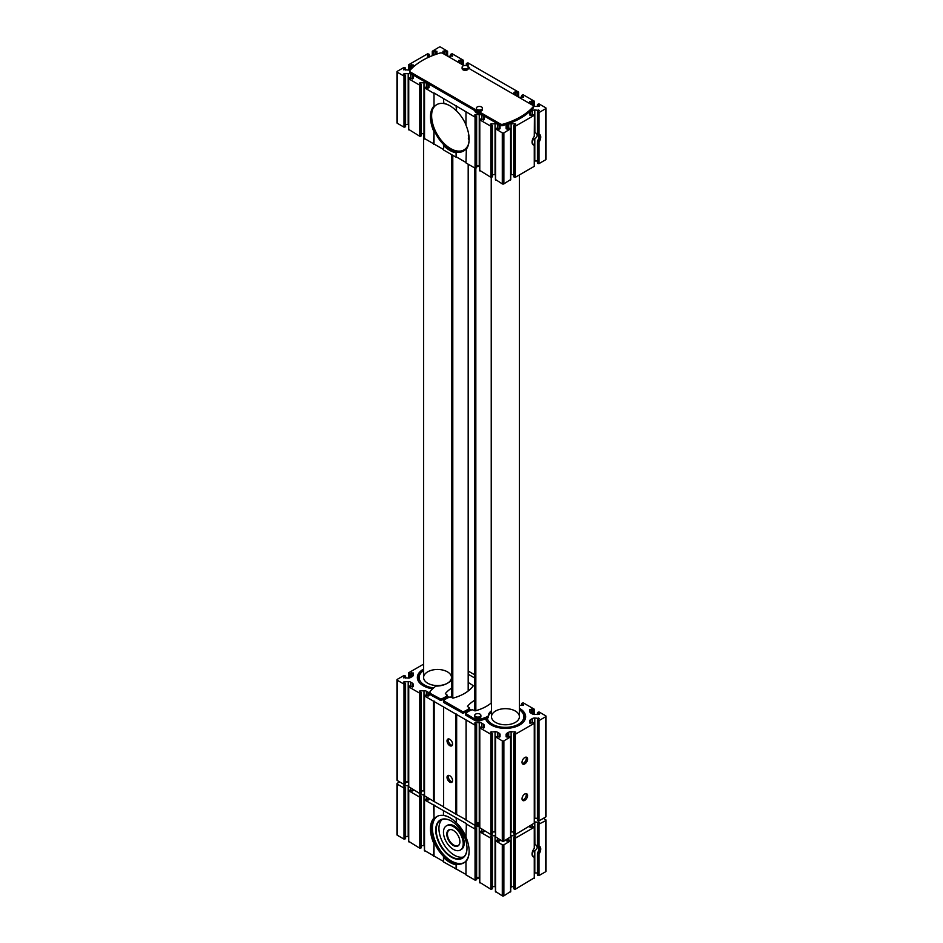 <?xml version="1.0" encoding="UTF-8"?>
<svg xmlns="http://www.w3.org/2000/svg" width="943" height="943" viewBox="0 0 943 943"><rect width="100%" height="100%" fill="white"/><g stroke="black" fill="none" stroke-linecap="round" stroke-linejoin="round"><path stroke-width="1.41" d="M533.373 106.311A3.348 1.933 180 0 0 534.799 106.488L539.443 105.993L537.416 104.484L538.995 103.895L545.714 107.773A1.12 0.648 180 0 1 545.714 108.681L538.995 112.559L537.416 111.969L539.443 110.461L534.799 109.966A3.348 1.933 180 0 0 532.406 110.531L530.756 111.486A3.348 1.933 180 0 0 529.766 112.854A3.348 1.933 180 0 1 529.766 112.854L529.789 115.07L531.227 115.4L532.842 114.468L534.422 115.058L534.268 136.452A6.141 3.548 -60 0 0 532.052 142.087A6.141 3.548 -60 0 0 534.268 145.187L534.268 166.345L515.314 177.284L513.9 176.459M532.052 141.851A5.587 3.218 -60 0 0 533.208 144.196A5.587 3.218 -60 0 0 534.268 144.456L534.268 145.187L532.842 143.831A5.587 3.218 -60 0 1 532.748 143.808M534.422 161.029A3.348 1.933 180 0 1 534.799 161.017L537.416 161.017M532.217 140.601A5.587 3.218 120 0 0 532.406 140.448L534.799 138.762C537.946 136.617 537.97 134.46 534.881 132.268L534.799 109.966M538.205 112.559L538.205 134.307L538.995 134.071A6.141 3.548 120 0 1 538.995 142.087L537.581 140.684L537.581 162.785M537.581 140.684A5.587 3.218 -60 0 0 538.229 134.307L537.581 133.941L537.581 112.193M546.032 108.221L546.032 159.273A1.12 0.648 180 0 1 545.714 159.732L538.995 163.611L537.581 163.245M436.739 54.081A3.348 1.933 180 0 0 436.915 53.468L436.915 53.48A3.348 1.933 180 0 1 436.915 53.468L436.892 51.252L432.259 51.252L439.132 47.15A1.12 0.648 180 0 1 440.711 47.15L447.583 51.252L446.004 51.841L444.377 50.91L444.377 54.281M430.703 56.344L428.075 56.344L427.485 55.519L427.485 56.203M413.211 64.926L413.211 67.094L413.211 64.926L409.368 65.515L408.732 64.702L427.686 53.763L429.265 54.352L427.485 55.519M543.345 818.359L545.714 819.726A1.12 0.648 180 0 1 546.032 820.186L546.032 871.238A1.12 0.648 180 0 1 545.714 871.697L538.995 875.564L537.581 875.198L537.581 852.649L538.995 854.052A6.141 3.548 120 0 0 538.995 846.036L538.205 846.272L538.205 824.512L537.416 823.923L539.443 822.426L534.799 821.919A3.348 1.933 180 0 0 534.422 821.931M546.032 820.186A1.12 0.648 180 0 1 545.714 820.646L538.205 824.512M537.581 824.158L537.581 845.906L538.205 846.272A5.587 3.218 120 0 1 537.581 852.649M534.422 872.982A3.348 1.933 180 0 1 534.799 872.97L534.799 850.716L532.406 852.401A5.587 3.218 -60 0 1 532.217 852.566M534.422 848.158L534.422 827.023L532.842 826.433L531.227 827.365L529.789 827.023L529.789 826.186M532.748 855.772A5.587 3.218 120 0 0 532.842 855.796L534.268 857.14L534.268 856.409A5.587 3.218 120 0 1 533.208 856.15A5.587 3.218 120 0 1 532.052 853.816M534.268 877.85L515.314 889.237L513.9 888.424M534.268 878.298L534.268 857.14A6.141 3.548 -60 0 1 532.052 854.052A6.141 3.548 -60 0 1 534.268 848.405L534.268 827.247L515.314 838.186L513.735 837.596L515.762 836.099L511.106 835.592A3.348 1.933 180 0 0 510.741 835.604M510.576 891.524L503.868 895.85A1.12 0.648 180 0 1 502.289 895.85L495.582 891.524M492.423 886.656L495.051 886.644A3.348 1.933 180 0 1 495.417 886.656M492.258 888.424L490.843 889.237L479.787 882.4M476.639 877.544L479.256 877.532A3.348 1.933 180 0 1 479.622 877.544M476.474 879.3L475.048 880.125L465.972 874.88L465.972 861.584A27.359 15.795 -120 0 0 469.131 851.187A27.359 15.795 -120 0 0 465.972 837.125L466.372 823.604L424.527 799.9L425.953 799.086L427.568 800.018L428.994 799.676L429.006 798.839M465.972 874.432L443.469 861.89L443.469 857.482A27.359 15.795 -120 0 0 456.106 864.766L456.495 864.059A26.793 15.465 -120 0 0 463.579 862.998A26.793 15.465 -120 0 0 466.372 860.511L465.972 861.584M443.469 861.442L424.527 850.503M424.362 794.584A3.348 1.933 180 0 0 423.996 794.572L423.996 845.623L421.38 845.635M421.215 847.403L419.788 848.217L408.732 841.38M405.584 836.524L408.201 836.512A3.348 1.933 180 0 1 408.578 836.524M405.419 838.28L404.005 839.105L397.286 835.227A1.12 0.648 180 0 1 396.968 834.779L396.968 783.727A1.12 0.648 180 0 1 397.286 783.268L399.655 781.9M537.416 872.982L534.799 872.97M513.735 886.656L511.106 886.644L511.106 835.592M465.736 65.456L468.388 64.973L466.361 63.464L467.952 62.875L518.473 92.049L517.047 92.862L515.432 91.931L515.432 95.302M534.268 115.294L515.314 126.232L513.735 125.643L515.762 124.134L511.106 123.639A3.348 1.933 180 0 0 508.725 124.205L507.063 125.16A3.348 1.933 180 0 0 506.085 126.527A3.348 1.933 180 0 1 506.085 126.527L506.108 128.743L507.534 129.085L509.161 128.142L510.741 128.731L503.868 132.845A1.12 0.648 180 0 1 502.289 132.845L495.417 128.731L496.996 128.142L498.623 129.085L500.049 128.743L500.073 126.539A3.348 1.933 180 0 1 500.073 126.539A3.348 1.933 180 0 0 499.095 125.16L497.433 124.205A3.348 1.933 180 0 0 495.051 123.639L490.395 124.134L492.423 125.643L490.843 126.232L479.787 119.844L480.423 119.03L484.254 119.62L484.278 117.415A3.348 1.933 180 0 1 484.278 117.415A3.348 1.933 180 0 0 483.299 116.036L481.649 115.093A3.348 1.933 180 0 0 479.256 114.516L474.612 115.022L476.639 116.519L475.048 117.109L434.004 92.956L434.004 107.101A26.793 15.465 -120 0 0 434.004 129.863L434.004 144.008L424.527 138.538M434.004 92.956L434.004 107.101A26.793 15.465 -120 0 1 436.786 104.626A26.793 15.465 -120 0 1 443.87 103.553L443.469 98.885M443.469 145.517A27.359 15.795 -120 0 0 456.106 152.813L456.106 157.222L443.469 149.937L443.87 144.809A26.793 15.465 -120 0 1 434.004 129.863L433.603 144.232M443.469 149.477L434.004 144.008M456.106 106.17L456.495 110.85L456.495 105.946M443.87 144.809A26.793 15.465 -120 0 0 456.495 152.094L456.106 157.222M476.474 167.347L475.048 168.16L465.972 162.927L466.372 148.546A26.793 15.465 -120 0 1 463.579 151.033A26.793 15.465 -120 0 1 456.495 152.094L456.106 152.813M465.972 124.853A26.793 15.465 -120 0 0 456.495 110.85M465.972 111.875L465.972 125.171A27.359 15.795 -120 0 1 469.131 139.222A27.359 15.795 -120 0 1 465.972 149.631M456.495 868.963L456.495 864.059A26.793 15.465 -120 0 1 443.87 856.763L443.469 857.482M456.106 869.187L456.106 864.766M465.972 836.806A26.793 15.465 -120 0 0 456.495 822.803L456.106 818.135M456.495 822.803L456.495 817.911M456.106 822.555A27.359 15.795 -120 0 0 449.787 817.675A27.359 15.795 -120 0 0 443.469 815.259L443.469 810.839M443.469 815.259L443.87 815.518A26.793 15.465 -120 0 0 436.786 816.579A26.793 15.465 -120 0 0 434.004 819.066L434.004 804.921M433.603 856.197L434.004 841.816A26.793 15.465 -120 0 0 443.87 856.763M434.004 855.973L434.004 841.816A26.793 15.465 -120 0 1 434.004 819.066L433.603 805.145M506.096 839.859L506.108 840.696L507.534 841.038L509.161 840.107L510.741 840.696L503.868 844.798A1.12 0.648 180 0 1 502.289 844.798L495.417 840.696L496.996 840.107L498.623 841.038L500.049 840.696L500.061 839.859M495.051 886.644L495.051 835.592A3.348 1.933 180 0 1 495.417 835.604M495.051 835.592L490.395 836.099L492.423 837.596L490.843 838.186L479.787 831.809L481.213 830.995L482.828 831.926L484.254 831.585L484.266 830.748M479.256 877.532L479.256 826.481A3.348 1.933 180 0 1 479.622 826.492M479.256 826.481L474.612 826.976L476.639 828.484L475.048 829.074L465.972 823.828M433.603 842.901A27.359 15.795 60 0 1 433.603 818.441M423.996 794.572L419.352 795.079L421.38 796.576L419.788 797.165L408.732 790.788L410.158 789.963L411.773 790.906L413.211 790.564L413.211 789.727M408.201 836.512L408.201 785.46A3.348 1.933 180 0 1 408.578 785.472M408.201 785.46L403.557 785.955L405.584 787.464L404.005 788.053L397.286 784.175A1.12 0.648 180 0 1 396.968 783.727M405.584 781.983L408.201 781.983A3.348 1.933 180 0 0 408.578 781.971M537.416 818.441L534.799 818.453A3.348 1.933 180 0 1 534.422 818.441M534.799 821.919L534.881 844.221C537.97 846.413 537.946 848.582 534.799 850.716M479.622 825.62A4.467 2.581 180 0 1 476.286 825.172M468.07 66.611A4.467 2.581 180 0 1 469.638 68.415A2.228 1.285 180 0 0 470.286 69.24L532.724 105.286A2.228 1.285 180 0 1 533.373 106.194L533.373 107.561A2.228 1.285 180 0 1 533.137 108.15A68.662 39.641 180 0 1 502.949 125.584A2.228 1.285 180 0 1 500.356 125.336L480.553 113.914A2.228 1.285 180 0 0 479.115 113.537A4.467 2.581 180 0 1 474.942 111.121A2.228 1.285 180 0 0 474.294 110.296L410.276 73.33A2.228 1.285 180 0 1 409.627 72.422L409.627 71.055A2.228 1.285 180 0 1 409.863 70.477A68.662 39.641 180 0 1 440.051 53.044A2.228 1.285 180 0 1 442.644 53.279L463.956 65.586M519.015 97.377L523.648 96.881L521.62 95.373L523.212 94.783L534.268 101.16L533.632 101.985L529.789 101.384L529.766 103.577M514.006 92.273L513.982 94.465L514.006 92.273L515.432 91.931M463.756 65.468L464.593 65.468M447.96 56.356L452.605 55.861L450.577 54.352L452.157 53.763L463.213 60.14L462.577 60.965L458.746 60.364L458.722 62.556M444.377 50.91L442.951 51.252L442.927 53.445M433.603 93.18L424.362 87.711L425.953 87.121L427.568 88.053L428.994 87.723L429.018 85.518A3.348 1.933 180 0 1 429.018 85.518A3.348 1.933 180 0 0 428.039 84.139L426.389 83.184A3.348 1.933 180 0 0 423.996 82.619L419.352 83.114L421.38 84.611L419.788 85.212L408.732 78.823L409.368 78.01L413.211 78.599L413.234 76.395A3.348 1.933 180 0 1 413.234 76.395A3.348 1.933 180 0 0 412.244 75.016L410.594 74.061A3.348 1.933 180 0 0 408.201 73.495L403.557 74.002L405.584 75.499L404.005 76.088L397.286 72.222A1.12 0.648 180 0 1 397.286 71.303L404.005 67.436L405.584 68.026L403.557 69.534L408.201 70.03A3.348 1.933 180 0 0 410.594 69.464L411.018 69.216M510.576 179.559L503.868 183.885A1.12 0.648 180 0 1 502.289 183.885L495.582 179.559M510.741 174.703A3.348 1.933 180 0 1 511.106 174.691L513.735 174.691M405.419 126.327L404.005 127.14L397.286 123.274A1.12 0.648 180 0 1 396.968 122.814L396.968 71.762M408.201 73.495L408.201 124.547L405.584 124.559M421.215 135.438L419.788 136.263L408.732 129.427M423.996 82.619L423.996 133.67L421.38 133.67M433.603 106.476A27.359 15.795 -120 0 0 433.603 130.936M456.106 110.59A27.359 15.795 -120 0 0 449.787 105.722A27.359 15.795 -120 0 0 443.469 103.294M465.972 162.467L456.495 156.998M479.256 114.516L479.256 165.567L476.639 165.579M492.258 176.459L490.843 177.284L479.787 170.447M495.051 123.639L495.051 174.691L492.423 174.691M466.372 860.511A26.793 15.465 -120 0 0 469.131 850.951M449.988 817.793A26.793 15.465 -120 0 0 443.87 815.518M451.485 821.117A21.772 12.565 -120 0 0 440.723 820.115A21.772 12.565 -120 0 0 440.723 845.246A21.772 12.565 -120 0 0 462.494 857.824A21.772 12.565 -120 0 0 466.997 847.993M442.173 819.479A21.772 12.565 -120 0 0 443.446 843.679A21.772 12.565 -120 0 0 463.767 856.892M451.367 821.058A22.102 12.766 -120 0 0 435.737 830.076A22.102 12.766 -120 0 0 451.367 857.152A22.102 12.766 -120 0 0 466.997 848.122A22.102 12.766 -120 0 0 451.367 821.058L451.367 821.058M437.387 816.261A26.793 15.465 -120 0 0 437.976 846.838A26.793 15.465 -120 0 0 464.156 862.633M459.547 843.961A8.935 5.151 60 0 1 458.204 845.47A8.935 5.151 60 0 1 453.736 845.034A8.935 5.151 60 0 1 447.901 837.16A8.935 5.151 60 0 1 449.269 830.005A8.935 5.151 60 0 1 451.249 829.592M453.347 845.517A9.253 5.34 60 0 1 446.911 835.616A9.253 5.34 60 0 1 451.002 829.557A9.253 5.34 60 0 1 457.968 835.298A9.253 5.34 60 0 1 459.453 844.185A9.253 5.34 60 0 1 453.347 845.517M453.347 849.36A13.956 8.063 60 0 1 444.224 837.066A13.956 8.063 60 0 1 446.369 825.879A13.956 8.063 60 0 1 460.325 833.93A13.956 8.063 60 0 1 460.325 850.056A13.956 8.063 60 0 1 453.347 849.36M446.369 825.879L447.347 825.314A13.956 8.063 60 0 1 461.304 833.364A13.956 8.063 60 0 1 461.304 849.478L460.325 850.056M449.988 105.84A26.793 15.465 -120 0 0 443.87 103.553M450.978 148.794A26.793 15.465 -120 0 0 464.156 150.668M466.372 148.546A26.793 15.465 -120 0 0 469.131 138.986M475.838 117.109L475.838 710.68M491.232 177.378L491.232 702.995M474.812 168.031L474.812 710.845M452.793 698.103L452.793 155.312M468.188 690.995L468.188 164.2M451.768 697.572L451.768 154.723M479.622 824.241A4.467 2.581 180 0 1 476.639 823.934M479.622 823.31A3.065 1.768 180 0 1 477.311 822.85M479.622 166.381A4.467 2.581 180 0 1 476.639 165.862M512.297 886.656A68.662 39.641 180 0 1 510.741 887.292M477.064 877.544A4.467 2.581 180 0 0 479.115 877.909A2.228 1.285 180 0 1 479.622 877.968M533.373 106.194A2.228 1.285 180 0 1 533.137 106.783A68.662 39.641 180 0 1 502.949 124.217A2.228 1.285 180 0 1 500.356 123.969L480.553 112.547L480.553 113.914M409.627 71.055A2.228 1.285 180 0 0 410.276 71.963L474.294 108.928A2.228 1.285 180 0 1 474.942 109.753A4.467 2.581 180 0 0 479.115 112.17A2.228 1.285 180 0 1 480.553 112.547M482.462 108.221L482.462 109.588A3.065 1.768 180 0 1 481.567 110.85A3.065 1.768 180 0 1 478.219 111.227A3.065 1.768 180 0 1 476.321 109.588L476.321 108.221A3.065 1.768 0 0 0 478.219 109.859A3.065 1.768 0 0 0 481.567 109.482A3.065 1.768 0 0 0 482.462 108.221A3.065 1.768 0 0 0 479.398 106.453A3.065 1.768 0 0 0 476.321 108.221M468.258 67.201L468.258 68.568A3.065 1.768 180 0 1 467.351 69.829A3.065 1.768 180 0 1 464.015 70.206A3.065 1.768 180 0 1 462.117 68.568L462.117 67.201A3.065 1.768 0 0 0 464.015 68.839A3.065 1.768 0 0 0 467.351 68.462A3.065 1.768 0 0 0 468.258 67.201A3.065 1.768 0 0 0 465.182 65.432A3.065 1.768 0 0 0 462.117 67.201M476.686 877.544A3.065 1.768 0 0 0 479.622 878.475M477.571 166.168A3.065 1.768 0 0 0 479.622 166.51M538.205 875.564L538.205 853.816A5.587 3.218 120 0 0 538.795 846.484A5.587 3.218 120 0 0 538.205 846.272M538.205 134.307A5.587 3.218 -60 0 1 538.795 134.519A5.587 3.218 -60 0 1 538.205 141.863L538.205 163.611M491.492 712.118A15.63 9.029 0 0 0 488.238 717.576M485.574 718.778A75.357 43.508 0 0 0 487.189 718.13A75.357 43.508 0 0 0 488.238 717.682L488.238 716.315A75.357 43.508 0 0 1 479.94 719.403L479.94 720.77A75.357 43.508 0 0 0 485.574 718.778A20.18 11.658 0 0 0 487.024 721.478A20.18 11.658 0 0 0 505.448 728.373A20.18 11.658 0 0 0 523.872 721.478A20.18 11.658 0 0 0 519.404 708.299M487.189 718.13A18.424 10.632 0 0 0 512.992 726.428A18.424 10.632 0 0 0 519.404 709.773M495.582 711.022A13.956 8.063 0 0 0 491.492 716.715A13.956 8.063 0 0 0 505.448 724.778A13.956 8.063 0 0 0 519.404 716.715A13.956 8.063 0 0 0 510.788 709.277A13.956 8.063 0 0 0 495.582 711.022M534.422 818.288A3.348 1.933 0 0 1 534.799 818.276L534.799 718L539.443 718.495L537.416 720.004L538.995 720.593L545.714 716.715A1.12 0.648 0 0 0 545.714 715.808L538.995 711.93L537.416 712.531L539.443 714.028L534.799 714.523A3.348 1.933 0 0 1 532.406 713.957L530.756 713.002A3.348 1.933 0 0 1 529.766 711.635A3.348 1.933 0 0 0 529.766 711.635L529.789 709.431L533.632 710.02L534.268 709.195L523.212 702.818L521.62 703.407L523.648 704.916L519.404 705.411M537.581 820.056L538.995 820.87L545.714 816.992A1.12 0.648 0 0 0 546.032 816.544L546.032 716.267M474.812 674.882L468.188 671.051M468.188 673.326L468.188 672.689M423.596 664.155L408.732 672.736L409.368 673.561L413.211 672.96L413.234 675.164A3.348 1.933 0 0 0 413.234 675.164L413.234 675.164A3.348 1.933 0 0 1 412.244 676.544L410.594 677.498A3.348 1.933 0 0 1 408.201 678.064L403.557 677.569L405.584 676.06L404.005 675.471L397.286 679.349A1.12 0.648 0 0 0 397.286 680.257L404.005 684.135L405.584 683.534L403.557 682.037L408.201 681.541A3.348 1.933 0 0 1 410.594 682.107L412.244 683.062A3.348 1.933 0 0 1 413.234 684.429A3.348 1.933 0 0 0 413.234 684.429L413.211 686.645L409.368 686.044L408.732 686.869L419.788 693.246L421.38 692.657L419.352 691.148L423.996 690.653A3.348 1.933 0 0 1 426.389 691.219L428.039 692.174A3.348 1.933 0 0 1 429.018 693.541A3.348 1.933 0 0 1 429.018 693.553L428.994 695.757L425.163 695.156L424.527 695.981L475.048 725.155L476.639 724.566L474.612 723.057L479.256 722.562A3.348 1.933 0 0 1 481.649 723.128L483.299 724.083A3.348 1.933 0 0 1 484.278 725.45A3.348 1.933 0 0 0 484.278 725.45L484.254 727.666L480.423 727.065L479.787 727.89L490.843 734.267L492.423 733.678L490.395 732.169L495.051 731.674A3.348 1.933 0 0 1 497.433 732.24L499.095 733.194A3.348 1.933 0 0 1 500.073 734.562A3.348 1.933 0 0 1 500.073 734.573L500.049 736.778L495.417 736.778L502.289 740.88A1.12 0.648 0 0 0 503.868 740.88L510.741 736.778L506.108 736.778L506.085 734.573A3.348 1.933 0 0 1 506.085 734.562A3.348 1.933 0 0 1 507.063 733.194L508.725 732.24A3.348 1.933 0 0 1 511.106 731.674L515.762 732.169L513.735 733.678L515.314 734.267L534.268 723.328L533.632 722.515L529.789 723.104L529.766 720.9A3.348 1.933 0 0 1 529.766 720.888A3.348 1.933 0 0 1 530.756 719.521L532.406 718.566A3.348 1.933 0 0 1 534.799 718M396.968 679.797L396.968 780.073A1.12 0.648 0 0 0 397.286 780.533L404.005 784.411L405.419 783.586M405.584 781.818L408.201 781.818L408.201 681.541M408.732 786.686L419.788 793.523L421.215 792.698M421.38 790.941L423.996 790.929L423.996 690.653M424.527 795.798L433.839 801.361L433.839 701.085M443.564 806.795L433.839 801.361M443.634 807.102L456.341 814.351L456.341 714.075M449.787 782.124A3.913 2.251 60 0 1 447.241 778.682A3.913 2.251 60 0 1 447.831 775.559A3.913 2.251 60 0 1 451.744 777.81A3.913 2.251 60 0 1 451.744 782.325A3.913 2.251 60 0 1 449.787 782.124M449.787 745.665A3.913 2.251 60 0 1 447.241 742.224A3.913 2.251 60 0 1 447.831 739.088A3.913 2.251 60 0 1 451.744 741.351A3.913 2.251 60 0 1 451.744 745.854A3.913 2.251 60 0 1 449.787 745.665M466.066 819.785L456.341 814.351M466.137 820.092L475.048 825.431L476.474 824.606M476.639 822.85L479.256 822.838L479.256 722.562M479.787 827.706L490.843 834.543L492.258 833.73M492.423 831.962L495.051 831.95L495.051 731.674M495.582 836.818L502.289 841.156A1.12 0.648 0 0 0 503.868 841.156L510.576 836.818M513.735 831.962L511.106 831.95A3.348 1.933 0 0 0 510.741 831.962M513.9 833.73L515.314 834.543L534.268 823.145M524.791 800.359A3.913 2.251 -60 0 1 522.835 800.548A3.913 2.251 -60 0 1 522.835 796.045A3.913 2.251 -60 0 1 526.748 793.782A3.913 2.251 -60 0 1 527.337 796.918A3.913 2.251 -60 0 1 524.791 800.359M524.791 763.901A3.913 2.251 -60 0 1 522.835 764.089A3.913 2.251 -60 0 1 522.835 759.575A3.913 2.251 -60 0 1 526.748 757.323A3.913 2.251 -60 0 1 527.337 760.447A3.913 2.251 -60 0 1 524.791 763.901M534.799 818.276L537.416 818.288M474.812 700.178A40.195 23.21 0 0 0 467.469 706.342L469.414 708.11A18.978 10.962 0 0 1 462.907 711.871L443.575 700.708A18.978 10.962 0 0 1 450.094 696.96L453.159 698.079A40.195 23.21 0 0 0 473.339 685.702L468.188 682.449M451.768 679.915A15.63 9.029 0 0 1 448.609 682.532L447.029 683.451A15.63 9.029 0 0 1 435.878 686.091A75.357 43.508 0 0 0 430.538 690.889A4.467 2.581 0 0 0 429.973 692.138A4.467 2.581 0 0 0 431.281 693.954L440.805 699.105A18.978 10.962 0 0 0 447.312 695.356L445.367 693.588A40.195 23.21 0 0 1 451.768 688.013M447.395 696.417L449.009 697.36M479.94 719.403A4.467 2.581 0 0 1 474.612 718.967L465.689 713.474A18.978 10.962 0 0 1 472.195 709.714L475.26 710.845A40.195 23.21 0 0 0 491.492 702.783M469.496 709.183L471.123 710.114M465.689 713.804L465.771 715.23L474.612 720.346A4.467 2.581 0 0 0 479.94 720.77M443.575 701.05L443.67 702.476L462.907 713.238A18.978 10.962 0 0 0 469.414 709.478L469.414 709.148M429.973 692.138L429.973 693.506A4.467 2.581 0 0 0 431.281 695.321L440.805 700.472A18.978 10.962 0 0 0 447.312 696.724L447.312 696.394M423.596 669.106A20.18 11.658 0 0 0 423.277 669.282A20.18 11.658 0 0 0 419.128 682.284A20.18 11.658 0 0 0 432.648 688.826M485.987 718.613A19.544 11.281 0 0 0 486.081 719.12A19.544 11.281 0 0 0 487.331 721.855M523.565 721.855A19.544 11.281 0 0 0 519.404 709.737M423.596 670.544A19.544 11.281 0 0 0 419.435 682.661M447.442 683.203A13.956 8.063 0 0 0 451.508 677.522A13.956 8.063 0 0 0 442.892 670.084A13.956 8.063 0 0 0 427.686 671.829A13.956 8.063 0 0 0 423.596 677.522A13.956 8.063 0 0 0 432.2 684.96A13.956 8.063 0 0 0 447.406 683.227M423.596 670.579A18.424 10.632 0 0 0 433.662 687.918M491.492 710.751A15.63 9.029 0 0 0 488.238 716.267A15.63 9.029 0 0 0 488.238 716.315M474.812 678.064L468.188 674.245M480.883 715.348L480.883 716.715A3.065 1.768 180 0 1 479.987 717.977A3.065 1.768 180 0 1 476.639 718.354A3.065 1.768 180 0 1 474.742 716.715L474.742 715.348A3.065 1.768 180 0 1 477.818 713.58A3.065 1.768 180 0 1 480.883 715.348A3.065 1.768 180 0 1 479.987 716.609A3.065 1.768 180 0 1 476.639 716.986A3.065 1.768 180 0 1 474.742 715.348M478.407 822.838A3.065 1.768 180 0 1 477.264 822.838M452.275 745.312A3.913 2.251 60 0 1 451.049 744.935A3.913 2.251 60 0 1 448.573 738.911M452.275 781.771A3.913 2.251 60 0 1 451.049 781.393A3.913 2.251 60 0 1 448.573 775.37M526.005 757.135A3.913 2.251 -60 0 1 523.53 763.17A3.913 2.251 -60 0 1 522.304 763.547M526.005 793.605A3.913 2.251 -60 0 1 523.53 799.629A3.913 2.251 -60 0 1 522.304 800.006M432.413 109.966A26.793 15.465 -120 0 0 440.888 139.882A26.793 15.465 -120 0 0 463.98 149.89L464.769 149.442A26.793 15.465 -120 0 0 466.997 147.627M463.98 149.89A26.793 15.465 -120 0 0 468.353 144.538M468.341 135.12L468.742 139.446M530.756 111.486L530.756 115.541M532.406 110.531L532.406 114.728M534.799 138.762L534.799 161.017M532.406 140.448L532.406 143.312M538.995 142.087L538.995 163.611M538.995 112.559L538.995 134.071M432.424 51.476L432.424 55.649M433.049 51.841L433.049 55.401M433.839 51.841L433.839 55.107M429.1 54.576L429.1 56.344M538.995 846.036L538.995 824.512M538.995 875.564L538.995 854.052M532.406 826.681L532.406 824.677M532.406 855.277L532.406 852.401M530.756 827.506L530.756 825.632M503.868 895.85L503.868 844.798M510.576 891.972L510.576 840.92M502.289 895.85L502.289 844.798M495.582 891.972L495.582 840.92M499.095 841.18L499.095 839.305M497.433 840.354L497.433 838.351M491.232 836.771L491.232 835.616M492.258 888.872L492.258 837.832M491.633 889.237L491.633 838.186M490.843 889.237L490.843 838.186M479.787 882.86L479.787 831.809M483.299 832.056L483.299 830.194M481.649 831.243L481.649 829.239M475.437 827.659L475.437 826.492M476.474 879.76L476.474 828.708M475.838 880.125L475.838 829.074M475.048 880.125L475.048 829.074M424.527 850.951L424.527 799.9M428.039 800.159L428.039 798.285M426.389 799.334L426.389 797.33M420.177 795.751L420.177 794.595M421.215 847.851L421.215 796.8M420.578 848.217L420.578 797.165M419.788 848.217L419.788 797.165M408.732 841.84L408.732 790.788M412.244 791.036L412.244 789.173M410.594 790.222L410.594 788.218M404.394 786.639L404.394 785.472M405.419 838.74L405.419 787.688M404.795 839.105L404.795 788.053M404.005 839.105L404.005 788.053M397.286 835.227L397.286 784.175M545.714 871.697L545.714 820.646M538.606 850.397L538.606 846.849M538.606 823.098L538.606 821.942M515.314 889.237L515.314 838.186M514.524 889.237L514.524 838.186M513.9 888.872L513.9 837.832M514.925 836.771L514.925 835.616M508.725 840.354L508.725 838.351M507.063 841.18L507.063 839.305M510.576 128.967L510.576 180.019M507.063 125.16L507.063 129.215M508.725 124.205L508.725 128.401M511.106 123.639L511.106 174.691M514.925 123.651L514.925 124.818M513.9 125.867L513.9 176.919M514.524 126.232L514.524 177.284M515.314 126.232L515.314 177.284M538.606 109.977L538.606 111.144M538.606 134.896L538.606 138.432M545.714 108.681L545.714 159.732M537.581 104.72L537.581 106.476M539.196 105.651L539.196 106.335M529.789 101.384L529.789 103.6M531.227 101.042L531.227 104.425M532.842 101.985L532.842 105.357M533.632 101.985L533.632 106.37M534.268 101.62L534.268 106.465M521.785 95.597L521.785 97.365M523.412 96.54L523.412 97.223M517.047 92.862L517.047 96.233M517.837 92.862L517.837 96.693M518.473 92.497L518.473 97.058M466.526 63.7L466.526 65.456M468.141 64.631L468.141 65.315M458.746 60.364L458.746 62.568M460.172 60.022L460.172 63.393M461.787 60.965L461.787 64.336M462.577 60.965L462.577 64.784M463.213 60.6L463.213 65.15M450.742 54.576L450.742 56.344M452.357 55.519L452.357 56.203M442.951 51.252L442.951 53.456M446.004 51.841L446.004 55.213M446.793 51.841L446.793 55.672M447.418 51.476L447.418 56.038M435.466 50.91L435.466 54.517M436.892 51.252L436.892 53.692M408.732 65.15L408.732 70.006M409.368 65.515L409.368 69.912M410.158 65.515L410.158 69.676M411.773 64.584L411.773 68.438M403.804 69.193L403.804 69.876M405.419 68.25L405.419 70.018M397.286 72.222L397.286 123.274M404.005 76.088L404.005 127.14M404.795 76.088L404.795 127.14M405.419 75.723L405.419 126.775M404.394 73.519L404.394 74.674M410.594 74.061L410.594 78.257M412.244 75.016L412.244 79.082M408.732 78.823L408.732 129.875M419.788 85.212L419.788 136.263M420.578 85.212L420.578 136.263M421.215 84.846L421.215 135.898M420.177 82.63L420.177 83.797M426.389 83.184L426.389 87.381M428.039 84.139L428.039 88.194M424.527 87.947L424.527 138.998M475.048 117.109L475.048 168.16M476.474 116.755L476.474 167.795M475.437 114.539L475.437 115.694M481.649 115.093L481.649 119.278M483.299 116.036L483.299 120.103M479.787 119.844L479.787 170.895M490.843 126.232L490.843 177.284M491.633 126.232L491.633 177.284M492.258 125.867L492.258 176.919M491.232 123.651L491.232 124.818M497.433 124.205L497.433 128.401M499.095 125.16L499.095 129.215M495.582 128.967L495.582 180.019M502.289 132.845L502.289 183.885M503.868 132.845L503.868 183.885M533.137 106.783L533.137 108.15M502.949 124.217L502.949 125.584M500.356 123.969L500.356 125.336M479.115 112.17L479.115 113.537M474.942 109.753L474.942 111.121M474.294 108.928L474.294 110.296M410.276 71.963L410.276 73.33M538.995 820.87L538.995 720.593M545.714 816.992L545.714 716.715M537.581 714.523L537.581 712.755M539.196 714.37L539.196 713.686M529.789 711.871L529.789 709.431M531.227 713.285L531.227 709.089M532.842 714.169L532.842 710.02M533.632 714.417L533.632 710.02M534.268 714.511L534.268 709.655M521.785 705.399L521.785 703.643M523.412 705.258L523.412 704.574M408.732 678.041L408.732 673.196M409.368 677.946L409.368 673.561M410.158 677.711L410.158 673.561M411.773 676.815L411.773 672.618M413.211 675.4L413.211 672.96M403.804 677.911L403.804 677.227M405.419 678.052L405.419 676.296M397.286 780.533L397.286 680.257M404.005 784.411L404.005 684.135M404.795 784.411L404.795 684.135M405.419 784.046L405.419 683.769M404.394 682.72L404.394 681.553M410.594 686.304L410.594 682.107M412.244 687.117L412.244 683.062M408.732 787.146L408.732 686.869M419.788 793.523L419.788 693.246M420.578 793.523L420.578 693.246M421.215 793.157L421.215 692.881M420.177 691.832L420.177 690.665M426.389 695.415L426.389 691.219M428.039 696.229L428.039 692.174M424.527 796.257L424.527 695.981M433.45 801.409L433.45 701.132M433.768 801.409L433.768 701.132M434.157 801.361L434.157 701.085M443.634 807.291L443.634 707.014M455.952 814.398L455.952 714.122M456.259 814.398L456.259 714.122M456.66 814.351L456.66 714.075M466.137 820.28L466.137 720.004M475.048 825.431L475.048 725.155M475.838 825.431L475.838 725.155M476.474 825.066L476.474 724.79M475.437 723.741L475.437 722.574M481.649 727.324L481.649 723.128M483.299 728.137L483.299 724.083M479.787 828.166L479.787 727.89M490.843 834.543L490.843 734.267M491.633 834.543L491.633 734.267M492.258 834.178L492.258 733.902M491.232 732.852L491.232 731.685M497.433 736.436L497.433 732.24M499.095 737.249L499.095 733.194M495.582 837.278L495.582 737.002M502.289 841.156L502.289 740.88M503.868 841.156L503.868 740.88M510.576 837.278L510.576 737.002M507.063 737.249L507.063 733.194M508.725 736.436L508.725 732.24M511.106 831.95L511.106 731.674M514.925 732.852L514.925 731.685M513.9 834.178L513.9 733.902M514.524 834.543L514.524 734.267M515.314 834.543L515.314 734.267M534.268 823.604L534.268 723.328M530.756 723.576L530.756 719.521M532.406 722.762L532.406 718.566M538.606 719.179L538.606 718.012M537.581 820.504L537.581 720.228M538.205 820.87L538.205 720.593M431.281 693.954L431.281 695.321M440.122 699.058L440.122 700.425M440.805 699.105L440.805 700.472M447.312 695.356L447.312 696.724M443.67 701.109L443.67 702.476M462.235 711.824L462.235 713.191M462.907 711.871L462.907 713.238M469.414 708.11L469.414 709.478M465.771 713.863L465.771 715.23M474.612 718.967L474.612 720.346M468.341 138.762L469.119 138.315M534.422 115.058L534.422 136.205M534.422 144.974L534.422 166.109M537.416 111.969L537.416 133.812M537.416 141.167L537.416 163.009M432.259 51.252L432.259 55.708M429.265 54.352L429.265 56.344M537.416 845.765L537.416 823.923M537.416 874.974L537.416 853.132M534.422 878.074L534.422 856.939M495.417 891.748L495.417 840.696M492.423 888.648L492.423 837.596M479.622 882.636L479.622 831.585M476.639 879.536L476.639 828.484M424.362 850.727L424.362 799.676M421.38 847.627L421.38 796.576M408.578 841.616L408.578 790.564M405.584 838.516L405.584 787.464M513.735 888.648L513.735 837.596M510.741 891.748L510.741 840.696M510.741 128.731L510.741 179.783M513.735 125.643L513.735 176.683M537.416 104.484L537.416 106.476M534.422 101.384L534.422 106.476M521.62 95.373L521.62 97.365M518.638 92.273L518.638 97.153M466.361 63.464L466.361 65.456M463.378 60.364L463.378 65.244M450.577 54.352L450.577 56.344M447.583 51.252L447.583 56.132M405.584 75.499L405.584 126.551M408.578 78.599L408.578 129.651M421.38 84.611L421.38 135.662M424.362 87.711L424.362 138.762M476.639 116.519L476.639 167.571M479.622 119.62L479.622 170.671M492.423 125.643L492.423 176.683M495.417 128.731L495.417 179.783M519.404 716.715L519.404 174.915M491.492 716.715L491.492 177.343M451.508 677.522L451.508 154.569M423.596 677.522L423.596 133.67M537.416 714.523L537.416 712.531M534.422 714.523L534.422 709.431M521.62 705.399L521.62 703.407M408.578 678.052L408.578 672.96M405.584 678.052L405.584 676.06M405.584 783.81L405.584 683.534M408.578 786.91L408.578 686.634M421.38 792.933L421.38 692.657M424.362 796.033L424.362 695.757M443.564 807.196L443.564 706.92M466.066 820.186L466.066 719.91M476.639 824.842L476.639 724.566M479.622 827.93L479.622 727.654M492.423 833.954L492.423 733.678M495.417 837.054L495.417 736.778M510.741 837.054L510.741 736.778M513.735 833.954L513.735 733.678M534.422 823.38L534.422 723.104M537.416 820.28L537.416 720.004M447.395 695.191L447.395 696.559M443.505 700.873L443.505 702.24M469.496 707.945L469.496 709.313M465.606 713.639L465.606 715.006"/></g></svg>
